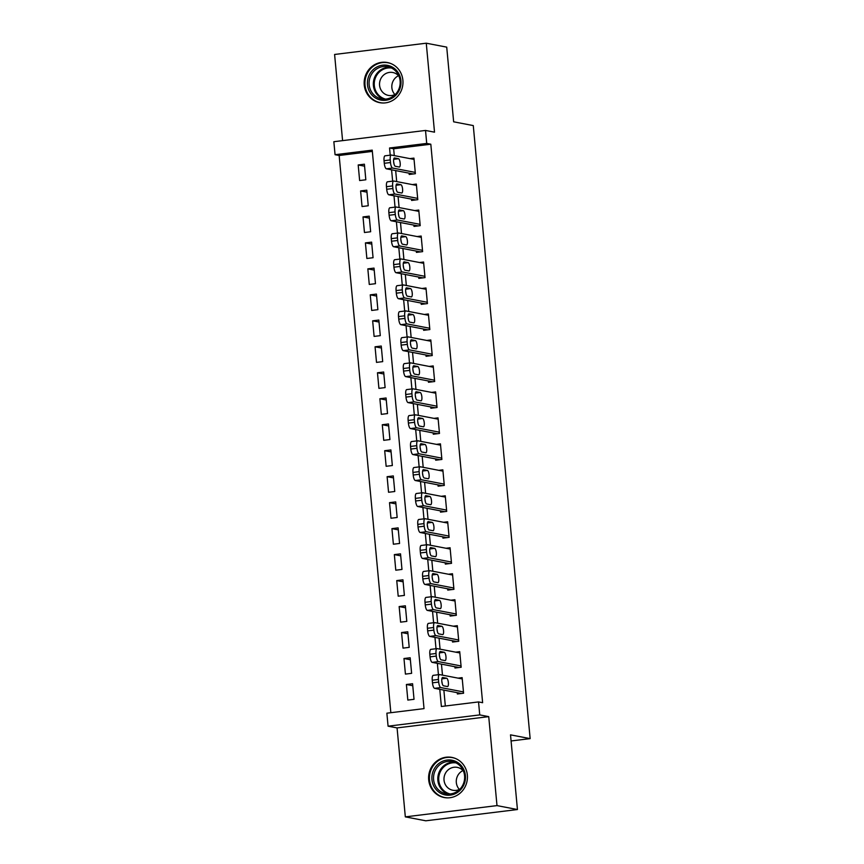 <?xml version="1.0" encoding="UTF-8"?>
<svg xmlns="http://www.w3.org/2000/svg" width="864" height="864" viewBox="0 0 864 864"><rect width="100%" height="100%" fill="white"/><g stroke="black" fill="none" stroke-linecap="round" stroke-linejoin="round"><path stroke-width="1.3" d="M364.241 84.974A20.434 19.375 -79.1 0 0 379.706 102.676A20.434 19.375 -79.1 0 0 402.883 80.222A20.434 19.375 -79.1 0 0 387.418 62.532A20.434 19.375 -79.1 0 0 364.241 84.974M428.695 779.846A20.434 19.375 -79.1 0 0 444.172 797.537A20.434 19.375 -79.1 0 0 467.348 775.094A20.434 19.375 -79.1 0 0 451.872 757.404A20.434 19.375 -79.1 0 0 428.695 779.846M372.341 151.405L339.152 155.488L335.059 154.699L333.85 141.707L425.52 130.442L426.719 143.435L389.556 147.992L390.226 155.174M511.078 740.966L530.15 738.623L473.278 125.582L453.643 121.813L446.72 47.131L426.265 43.2L334.595 54.464L342.587 140.638M530.15 738.623L510.516 734.854L517.439 809.536L425.779 820.8L405.324 816.869L496.994 805.604L488.732 716.634L479.736 714.906L388.076 726.181L386.867 713.189L424.03 708.62L372.222 150.131L335.059 154.699M488.732 716.634L397.073 727.909L405.324 816.869M397.073 727.909L388.076 726.181M339.152 155.488L390.841 712.703M517.439 809.536L496.994 805.604M409.072 173.156L409.19 174.463L415.379 173.696L413.932 158.112L409.882 158.609M411.48 199.141L411.599 200.437L417.787 199.67L416.351 184.086L412.29 184.583M413.888 225.115L414.007 226.411L420.206 225.655L418.759 210.06L414.709 210.568M416.297 251.089L416.416 252.385L422.615 251.629L421.168 236.045L417.118 236.542M418.705 277.063L418.824 278.37L425.023 277.603L423.576 262.019L419.526 262.516M421.114 303.037L421.232 304.344L427.432 303.577L425.984 287.993L421.934 288.49M423.522 329.022L423.652 330.318L429.84 329.551L428.393 313.967L424.343 314.464M425.941 354.996L426.06 356.292L432.248 355.536L430.801 339.952L426.751 340.448M428.35 380.97L428.468 382.266L434.657 381.51L433.21 365.926L429.16 366.422M430.758 406.944L430.877 408.251L437.065 407.484L435.629 391.9L431.568 392.396M433.166 432.929L433.285 434.225L439.484 433.458L438.037 417.874L433.987 418.37M435.575 458.903L435.694 460.199L441.893 459.443L440.446 443.848L436.396 444.355M437.983 484.877L438.102 486.173L444.301 485.417L442.854 469.832L438.804 470.329M440.392 510.851L440.51 512.147L446.71 511.391L445.262 495.806L441.212 496.303M442.8 536.825L442.93 538.132L449.118 537.365L447.671 521.78L443.621 522.277M445.219 562.81L445.338 564.106L451.526 563.339L450.079 547.754L446.029 548.251M447.628 588.784L447.746 590.08L453.935 589.324L452.488 573.739L448.438 574.236M450.036 614.758L450.155 616.054L456.343 615.298L454.907 599.713L450.846 600.21M452.444 640.732L452.563 642.038L458.762 641.272L457.315 625.687L453.265 626.184M454.853 666.716L454.972 668.012L461.171 667.246L459.724 651.661L455.674 652.158M412.765 685.714L406.393 684.493L407.83 700.078L414.029 699.311L412.582 683.726L406.393 684.493M410.357 659.74L403.974 658.519L405.421 674.104L411.62 673.337L410.173 657.752L403.974 658.519M407.948 633.766L401.566 632.534L403.013 648.13L409.212 647.363L407.765 631.778L401.566 632.534M405.54 607.792L399.157 606.56L400.604 622.145L406.804 621.389L405.356 605.804L399.157 606.56M403.132 581.807L396.749 580.586L398.196 596.171L404.384 595.415L402.948 579.82L396.749 580.586M400.712 555.833L394.34 554.612L395.788 570.197L401.976 569.43L400.529 553.846L394.34 554.612M398.304 529.859L391.932 528.638L393.379 544.223L399.568 543.456L398.12 527.872L391.932 528.638M395.896 503.885L389.524 502.654L390.971 518.238L397.159 517.482L395.712 501.898L389.524 502.654M393.487 477.9L387.115 476.68L388.552 492.264L394.751 491.508L393.304 475.924L387.115 476.68M391.079 451.926L384.696 450.706L386.143 466.29L392.342 465.523L390.895 449.939L384.696 450.706M388.67 425.952L382.288 424.732L383.735 440.316L389.934 439.549L388.487 423.965L382.288 424.732M386.262 399.978L379.879 398.747L381.326 414.342L387.526 413.575L386.078 397.991L379.879 398.747M383.854 374.004L377.471 372.773L378.918 388.357L385.106 387.601L383.67 372.017L377.471 372.773M381.434 348.019L375.062 346.799L376.51 362.383L382.698 361.627L381.251 346.032L375.062 346.799M379.026 322.045L372.654 320.825L374.101 336.409L380.29 335.642L378.842 320.058L372.654 320.825M376.618 296.071L370.246 294.851L371.693 310.435L377.881 309.668L376.434 294.084L370.246 294.851M374.209 270.097L367.837 268.866L369.274 284.45L375.473 283.694L374.026 268.11L367.837 268.866M371.801 244.112L365.418 242.892L366.865 258.476L373.064 257.72L371.617 242.136L365.418 242.892M369.392 218.138L363.01 216.918L364.457 232.502L370.656 231.746L369.209 216.151L363.01 216.918M366.984 192.164L360.601 190.944L362.048 206.528L368.248 205.762L366.8 190.177L360.601 190.944M365.828 179.788L364.392 164.203L358.193 164.959L359.64 180.554L365.828 179.788M439.776 689.332L441.374 706.493L478.537 701.924L482.62 702.702L430.812 144.212L393.649 148.781L394.286 155.617M395.68 170.586L396.695 181.591M398.088 196.571L399.103 207.565M400.496 222.545L401.512 233.539M402.905 248.519L403.92 259.524M405.313 274.493L406.339 285.498M407.722 300.467L408.748 311.472M410.13 326.452L411.156 337.446M412.538 352.426L413.564 363.431M414.958 378.4L415.973 389.405M417.366 404.374L418.381 415.379M419.774 430.348L420.79 441.353M422.183 456.332L423.198 467.327M424.591 482.306L425.617 493.312M427 508.28L428.026 519.286M429.408 534.254L430.434 545.26M431.816 560.239L432.842 571.234M434.236 586.213L435.251 597.218M436.644 612.187L437.659 623.192M439.052 638.161L440.068 649.166M441.461 664.135L442.476 675.14M443.869 690.12L445.338 705.996M457.261 692.69L457.38 693.986L463.579 693.23L462.132 677.635L458.082 678.143M425.52 130.442L434.516 132.17L426.265 43.2M430.812 144.212L426.719 143.435M478.537 701.924L479.736 714.906M391.586 169.808L392.634 181.159M393.995 195.782L395.042 207.133M396.403 221.756L397.462 233.107M398.812 247.73L399.87 259.081M401.22 273.704L402.278 285.066M403.628 299.689L404.687 311.04M406.048 325.663L407.095 337.014M408.456 351.637L409.504 362.988M410.864 377.611L411.912 388.962M413.273 403.596L414.32 414.947M415.681 429.57L416.74 440.921M418.09 455.544L419.148 466.895M420.498 481.518L421.556 492.869M422.906 507.492L423.965 518.854M425.326 533.477L426.373 544.828M427.734 559.451L428.782 570.802M430.142 585.425L431.19 596.776M432.551 611.399L433.598 622.75M434.959 637.384L436.018 648.734M437.368 663.358L438.426 674.708M393.649 148.781L389.556 147.992M364.576 166.19L358.193 164.959M463.46 691.924L440.791 687.571A5.238 1.598 83 0 1 438.674 682.063L438.437 679.471A5.238 1.598 83 0 1 439.43 674.579A5.238 1.598 83 0 1 439.592 674.59L462.251 678.942M433.393 675.346A5.238 1.598 -97 0 0 433.242 675.346A5.238 1.598 -97 0 0 432.248 680.227L432.486 682.83A5.238 1.598 -97 0 0 434.603 688.338L461.43 693.49M443.524 685.8A4.19 1.274 -97 0 1 441.85 681.599A4.19 1.274 -97 0 1 442.627 677.484A4.19 1.274 -97 0 1 442.757 677.495L446.677 678.24A4.19 1.274 -97 0 1 448.351 682.452A4.19 1.274 -97 0 1 447.574 686.567A4.19 1.274 -97 0 1 447.455 686.556L443.524 685.8M441.828 681.35A4.19 1.274 -97 0 1 442.184 683.456M465.404 775.537A17.69 16.772 100.9 0 1 450.306 795.128A17.69 16.772 100.9 0 1 431.957 779.652A17.69 16.772 100.9 0 1 447.055 760.061A17.69 16.772 100.9 0 1 465.404 775.537M433.598 779.576A16.373 15.53 -79.1 0 0 445.997 793.757A16.373 15.53 -79.1 0 0 464.573 775.775A16.373 15.53 -79.1 0 0 452.174 761.594A16.373 15.53 -79.1 0 0 433.598 779.576M459.389 789.448A11.664 11.059 100.9 0 1 456.322 782.536A11.664 11.059 100.9 0 1 463.018 770.558M463.417 771.012A11.664 11.059 -79.1 0 0 457.261 767.372A11.664 11.059 -79.1 0 0 444.031 780.181A11.664 11.059 -79.1 0 0 452.866 790.268A11.664 11.059 -79.1 0 0 459.929 789.178M455.663 758.56A20.304 19.256 -79.1 0 0 452.509 757.652A20.304 19.256 -79.1 0 0 429.484 779.954A20.304 19.256 -79.1 0 0 444.852 797.537A20.304 19.256 -79.1 0 0 448.114 797.861M393.984 96.887A17.69 16.772 100.9 0 1 370.548 93.28A17.69 16.772 100.9 0 1 374.447 68.569A17.69 16.772 100.9 0 1 397.883 72.176A17.69 16.772 100.9 0 1 393.984 96.887M375.581 69.703A16.373 15.53 -79.1 0 0 369.414 86.54A16.373 15.53 -79.1 0 0 381.542 98.885A16.373 15.53 -79.1 0 0 393.671 95.915A16.373 15.53 -79.1 0 0 399.838 79.078A16.373 15.53 -79.1 0 0 387.709 66.722A16.373 15.53 -79.1 0 0 375.581 69.703M394.924 94.576A11.664 11.059 100.9 0 1 396.446 76.982A11.664 11.059 100.9 0 1 398.552 75.686M398.952 76.14A11.664 11.059 -79.1 0 0 392.796 72.5A11.664 11.059 -79.1 0 0 384.156 74.617A11.664 11.059 -79.1 0 0 379.771 86.605A11.664 11.059 -79.1 0 0 388.4 95.407A11.664 11.059 -79.1 0 0 395.464 94.306M391.198 63.688A20.304 19.256 -79.1 0 0 388.044 62.791A20.304 19.256 -79.1 0 0 373 66.474A20.304 19.256 -79.1 0 0 365.353 87.35A20.304 19.256 -79.1 0 0 380.387 102.676A20.304 19.256 -79.1 0 0 383.648 103M461.052 665.95L438.383 661.597A5.238 1.598 83 0 1 436.266 656.089L436.028 653.497A5.238 1.598 83 0 1 437.022 648.605A5.238 1.598 83 0 1 437.184 648.616L459.842 652.957M430.985 649.372A5.238 1.598 -97 0 0 430.834 649.372A5.238 1.598 -97 0 0 429.829 654.253L430.078 656.856A5.238 1.598 -97 0 0 432.194 662.364L459.022 667.516M441.115 659.826A4.19 1.274 -97 0 1 439.441 655.625A4.19 1.274 -97 0 1 440.219 651.51A4.19 1.274 -97 0 1 440.348 651.51L444.269 652.266A4.19 1.274 -97 0 1 445.943 656.478A4.19 1.274 -97 0 1 445.165 660.582A4.19 1.274 -97 0 1 445.046 660.582L441.115 659.826M439.42 655.376A4.19 1.274 -97 0 1 439.776 657.482M458.633 639.976L435.974 635.623A5.238 1.598 83 0 1 433.858 630.115L433.62 627.512A5.238 1.598 83 0 1 434.614 622.631A5.238 1.598 83 0 1 434.776 622.631L457.434 626.983M428.576 623.398A5.238 1.598 -97 0 0 428.425 623.387A5.238 1.598 -97 0 0 427.421 628.279L427.669 630.871A5.238 1.598 -97 0 0 429.786 636.39L456.613 641.531M438.707 633.852A4.19 1.274 -97 0 1 437.033 629.651A4.19 1.274 -97 0 1 437.81 625.536A4.19 1.274 -97 0 1 437.929 625.536L441.86 626.292A4.19 1.274 -97 0 1 443.534 630.493A4.19 1.274 -97 0 1 442.757 634.608A4.19 1.274 -97 0 1 442.627 634.608L438.707 633.852M437.011 629.402A4.19 1.274 -97 0 1 437.368 631.508M456.224 614.002L433.566 609.649A5.238 1.598 83 0 1 431.449 604.141L431.212 601.538A5.238 1.598 83 0 1 432.205 596.657A5.238 1.598 83 0 1 432.367 596.657L455.026 601.009M426.168 597.424A5.238 1.598 -97 0 0 426.006 597.413A5.238 1.598 -97 0 0 425.012 602.305L425.25 604.897A5.238 1.598 -97 0 0 427.378 610.405L454.205 615.557M436.298 607.878A4.19 1.274 -97 0 1 434.624 603.666A4.19 1.274 -97 0 1 435.402 599.562A4.19 1.274 -97 0 1 435.521 599.562L439.452 600.318A4.19 1.274 -97 0 1 441.126 604.519A4.19 1.274 -97 0 1 440.348 608.634A4.19 1.274 -97 0 1 440.219 608.623L436.298 607.878M434.592 603.428A4.19 1.274 -97 0 1 434.959 605.524M453.816 588.017L431.158 583.675A5.238 1.598 83 0 1 429.041 578.156L428.803 575.564A5.238 1.598 83 0 1 429.797 570.672A5.238 1.598 83 0 1 429.948 570.683L452.617 575.035M423.76 571.439A5.238 1.598 -97 0 0 423.598 571.439A5.238 1.598 -97 0 0 422.604 576.32L422.842 578.923A5.238 1.598 -97 0 0 424.958 584.431L451.796 589.583M433.89 581.893A4.19 1.274 -97 0 1 432.216 577.692A4.19 1.274 -97 0 1 432.994 573.577A4.19 1.274 -97 0 1 433.112 573.588L437.044 574.344A4.19 1.274 -97 0 1 438.718 578.545A4.19 1.274 -97 0 1 437.94 582.66A4.19 1.274 -97 0 1 437.81 582.649L433.89 581.893M432.184 577.444A4.19 1.274 -97 0 1 432.551 579.55M451.408 562.043L428.749 557.69A5.238 1.598 83 0 1 426.632 552.182L426.384 549.59A5.238 1.598 83 0 1 427.388 544.698A5.238 1.598 83 0 1 427.54 544.709L450.198 549.061M421.351 545.465A5.238 1.598 -97 0 0 421.189 545.465A5.238 1.598 -97 0 0 420.196 550.346L420.433 552.949A5.238 1.598 -97 0 0 422.55 558.457L449.388 563.609M431.471 555.919A4.19 1.274 -97 0 1 429.797 551.718A4.19 1.274 -97 0 1 430.574 547.603A4.19 1.274 -97 0 1 430.704 547.614L434.635 548.359A4.19 1.274 -97 0 1 436.309 552.571A4.19 1.274 -97 0 1 435.532 556.675A4.19 1.274 -97 0 1 435.402 556.675L431.471 555.919M429.775 551.47A4.19 1.274 -97 0 1 430.132 553.576M448.999 536.069L426.341 531.716A5.238 1.598 83 0 1 424.224 526.208L423.976 523.616A5.238 1.598 83 0 1 424.98 518.724A5.238 1.598 83 0 1 425.131 518.735L447.79 523.076M418.943 519.491A5.238 1.598 -97 0 0 418.781 519.48A5.238 1.598 -97 0 0 417.787 524.372L418.025 526.975A5.238 1.598 -97 0 0 420.142 532.483L446.98 537.635M429.062 529.945A4.19 1.274 -97 0 1 427.388 525.744A4.19 1.274 -97 0 1 428.166 521.629A4.19 1.274 -97 0 1 428.296 521.629L432.216 522.385A4.19 1.274 -97 0 1 433.901 526.586A4.19 1.274 -97 0 1 433.123 530.701A4.19 1.274 -97 0 1 432.994 530.701L429.062 529.945M427.367 525.496A4.19 1.274 -97 0 1 427.723 527.602M446.591 510.095L423.932 505.742A5.238 1.598 83 0 1 421.805 500.234L421.567 497.632A5.238 1.598 83 0 1 422.561 492.75A5.238 1.598 83 0 1 422.723 492.75L445.381 497.102M416.534 493.517A5.238 1.598 -97 0 0 416.372 493.506A5.238 1.598 -97 0 0 415.379 498.398L415.616 500.99A5.238 1.598 -97 0 0 417.733 506.498L444.571 511.65M426.654 503.971A4.19 1.274 -97 0 1 424.98 499.77A4.19 1.274 -97 0 1 425.758 495.655A4.19 1.274 -97 0 1 425.887 495.655L429.808 496.411A4.19 1.274 -97 0 1 431.482 500.612A4.19 1.274 -97 0 1 430.704 504.727A4.19 1.274 -97 0 1 430.585 504.727L426.654 503.971M424.958 499.522A4.19 1.274 -97 0 1 425.315 501.628M444.182 484.121L421.513 479.768A5.238 1.598 83 0 1 419.396 474.26L419.159 471.658A5.238 1.598 83 0 1 420.152 466.776A5.238 1.598 83 0 1 420.314 466.776L442.973 471.128M414.115 467.543A5.238 1.598 -97 0 0 413.964 467.532A5.238 1.598 -97 0 0 412.97 472.424L413.208 475.016A5.238 1.598 -97 0 0 415.325 480.524L442.152 485.676M424.246 477.997A4.19 1.274 -97 0 1 422.572 473.785A4.19 1.274 -97 0 1 423.349 469.67A4.19 1.274 -97 0 1 423.479 469.681L427.399 470.437A4.19 1.274 -97 0 1 429.073 474.638A4.19 1.274 -97 0 1 428.296 478.753A4.19 1.274 -97 0 1 428.177 478.742L424.246 477.997M422.55 473.537A4.19 1.274 -97 0 1 422.906 475.643M441.774 458.136L419.105 453.784A5.238 1.598 83 0 1 416.988 448.276L416.75 445.684A5.238 1.598 83 0 1 417.744 440.791A5.238 1.598 83 0 1 417.906 440.802L440.564 445.154M411.707 441.558A5.238 1.598 -97 0 0 411.556 441.558A5.238 1.598 -97 0 0 410.551 446.44L410.8 449.042A5.238 1.598 -97 0 0 412.916 454.55L439.744 459.702M421.837 452.012A4.19 1.274 -97 0 1 420.163 447.811A4.19 1.274 -97 0 1 420.941 443.696A4.19 1.274 -97 0 1 421.07 443.707L424.991 444.463A4.19 1.274 -97 0 1 426.665 448.664A4.19 1.274 -97 0 1 425.887 452.779A4.19 1.274 -97 0 1 425.768 452.768L421.837 452.012M420.142 447.563A4.19 1.274 -97 0 1 420.498 449.669M439.355 432.162L416.696 427.81A5.238 1.598 83 0 1 414.58 422.302L414.342 419.71A5.238 1.598 83 0 1 415.336 414.817A5.238 1.598 83 0 1 415.498 414.828L438.156 419.17M409.298 415.584A5.238 1.598 -97 0 0 409.147 415.584A5.238 1.598 -97 0 0 408.143 420.466L408.391 423.068A5.238 1.598 -97 0 0 410.508 428.576L437.335 433.728M419.429 426.038A4.19 1.274 -97 0 1 417.755 421.837A4.19 1.274 -97 0 1 418.532 417.722A4.19 1.274 -97 0 1 418.651 417.722L422.582 418.478A4.19 1.274 -97 0 1 424.256 422.69A4.19 1.274 -97 0 1 423.479 426.794A4.19 1.274 -97 0 1 423.349 426.794L419.429 426.038M417.733 421.589A4.19 1.274 -97 0 1 418.09 423.695M436.946 406.188L414.288 401.836A5.238 1.598 83 0 1 412.171 396.328L411.934 393.725A5.238 1.598 83 0 1 412.927 388.843A5.238 1.598 83 0 1 413.089 388.843L435.748 393.196M406.89 389.61A5.238 1.598 -97 0 0 406.728 389.599A5.238 1.598 -97 0 0 405.734 394.492L405.972 397.084A5.238 1.598 -97 0 0 408.1 402.602L434.927 407.743M417.02 400.064A4.19 1.274 -97 0 1 415.346 395.863A4.19 1.274 -97 0 1 416.124 391.748A4.19 1.274 -97 0 1 416.243 391.748L420.174 392.504A4.19 1.274 -97 0 1 421.848 396.706A4.19 1.274 -97 0 1 421.07 400.82A4.19 1.274 -97 0 1 420.941 400.82L417.02 400.064M415.314 395.615A4.19 1.274 -97 0 1 415.681 397.721M434.538 380.214L411.88 375.862A5.238 1.598 83 0 1 409.763 370.354L409.525 367.751A5.238 1.598 83 0 1 410.519 362.869A5.238 1.598 83 0 1 410.67 362.869L433.339 367.222M404.482 363.636A5.238 1.598 -97 0 0 404.32 363.625A5.238 1.598 -97 0 0 403.326 368.518L403.564 371.11A5.238 1.598 -97 0 0 405.68 376.618L432.518 381.769M414.612 374.09A4.19 1.274 -97 0 1 412.938 369.878A4.19 1.274 -97 0 1 413.705 365.774A4.19 1.274 -97 0 1 413.834 365.774L417.766 366.53A4.19 1.274 -97 0 1 419.44 370.732A4.19 1.274 -97 0 1 418.662 374.846A4.19 1.274 -97 0 1 418.532 374.846L414.612 374.09M412.906 369.641A4.19 1.274 -97 0 1 413.273 371.747M432.13 354.229L409.471 349.888A5.238 1.598 83 0 1 407.354 344.369L407.106 341.777A5.238 1.598 83 0 1 408.11 336.884A5.238 1.598 83 0 1 408.262 336.895L430.92 341.248M402.073 337.651A5.238 1.598 -97 0 0 401.911 337.651A5.238 1.598 -97 0 0 400.918 342.533L401.155 345.136A5.238 1.598 -97 0 0 403.272 350.644L430.11 355.795M412.193 348.106A4.19 1.274 -97 0 1 410.519 343.904A4.19 1.274 -97 0 1 411.296 339.79A4.19 1.274 -97 0 1 411.426 339.8L415.357 340.556A4.19 1.274 -97 0 1 417.031 344.758A4.19 1.274 -97 0 1 416.254 348.872A4.19 1.274 -97 0 1 416.124 348.862L412.193 348.106M410.497 343.656A4.19 1.274 -97 0 1 410.854 345.762M429.721 328.255L407.063 323.903A5.238 1.598 83 0 1 404.946 318.395L404.698 315.803A5.238 1.598 83 0 1 405.702 310.91A5.238 1.598 83 0 1 405.853 310.921L428.512 315.274M399.665 311.677A5.238 1.598 -97 0 0 399.503 311.677A5.238 1.598 -97 0 0 398.509 316.559L398.747 319.162A5.238 1.598 -97 0 0 400.864 324.67L427.702 329.821M409.784 322.132A4.19 1.274 -97 0 1 408.11 317.93A4.19 1.274 -97 0 1 408.888 313.816A4.19 1.274 -97 0 1 409.018 313.826L412.938 314.572A4.19 1.274 -97 0 1 414.623 318.784A4.19 1.274 -97 0 1 413.845 322.898A4.19 1.274 -97 0 1 413.716 322.888L409.784 322.132M408.089 317.682A4.19 1.274 -97 0 1 408.445 319.788M427.313 302.281L404.654 297.929A5.238 1.598 83 0 1 402.527 292.421L402.289 289.829A5.238 1.598 83 0 1 403.283 284.936A5.238 1.598 83 0 1 403.445 284.947L426.103 289.289M397.256 285.703A5.238 1.598 -97 0 0 397.094 285.703A5.238 1.598 -97 0 0 396.101 290.585L396.338 293.188A5.238 1.598 -97 0 0 398.455 298.696L425.293 303.847M407.376 296.158A4.19 1.274 -97 0 1 405.702 291.956A4.19 1.274 -97 0 1 406.48 287.842A4.19 1.274 -97 0 1 406.609 287.842L410.53 288.598A4.19 1.274 -97 0 1 412.204 292.799A4.19 1.274 -97 0 1 411.426 296.914A4.19 1.274 -97 0 1 411.307 296.914L407.376 296.158M405.68 291.708A4.19 1.274 -97 0 1 406.037 293.814M424.904 276.307L402.235 271.955A5.238 1.598 83 0 1 400.118 266.447L399.881 263.844A5.238 1.598 83 0 1 400.874 258.962A5.238 1.598 83 0 1 401.036 258.962L423.695 263.315M394.837 259.729A5.238 1.598 -97 0 0 394.686 259.718A5.238 1.598 -97 0 0 393.692 264.611L393.93 267.203A5.238 1.598 -97 0 0 396.047 272.711L422.874 277.862M404.968 270.184A4.19 1.274 -97 0 1 403.294 265.982A4.19 1.274 -97 0 1 404.071 261.868A4.19 1.274 -97 0 1 404.201 261.868L408.121 262.624A4.19 1.274 -97 0 1 409.795 266.825A4.19 1.274 -97 0 1 409.018 270.94A4.19 1.274 -97 0 1 408.899 270.94L404.968 270.184M403.272 265.734A4.19 1.274 -97 0 1 403.628 267.84M422.496 250.333L399.827 245.981A5.238 1.598 83 0 1 397.71 240.473L397.472 237.87A5.238 1.598 83 0 1 398.466 232.988A5.238 1.598 83 0 1 398.628 232.988L421.286 237.341M392.429 233.755A5.238 1.598 -97 0 0 392.278 233.744A5.238 1.598 -97 0 0 391.273 238.637L391.522 241.229A5.238 1.598 -97 0 0 393.638 246.737L420.466 251.888M402.559 244.21A4.19 1.274 -97 0 1 400.885 239.998A4.19 1.274 -97 0 1 401.663 235.894A4.19 1.274 -97 0 1 401.792 235.894L405.713 236.65A4.19 1.274 -97 0 1 407.387 240.851A4.19 1.274 -97 0 1 406.609 244.966A4.19 1.274 -97 0 1 406.49 244.955L402.559 244.21M400.864 239.749A4.19 1.274 -97 0 1 401.22 241.855M420.077 224.348L397.418 220.007A5.238 1.598 83 0 1 395.302 214.488L395.064 211.896A5.238 1.598 83 0 1 396.058 207.004A5.238 1.598 83 0 1 396.22 207.014L418.878 211.367M390.02 207.77A5.238 1.598 -97 0 0 389.869 207.77A5.238 1.598 -97 0 0 388.865 212.652L389.113 215.255A5.238 1.598 -97 0 0 391.23 220.763L418.057 225.914M400.151 218.225A4.19 1.274 -97 0 1 398.477 214.024A4.19 1.274 -97 0 1 399.254 209.909A4.19 1.274 -97 0 1 399.373 209.92L403.304 210.676A4.19 1.274 -97 0 1 404.978 214.877A4.19 1.274 -97 0 1 404.201 218.992A4.19 1.274 -97 0 1 404.071 218.981L400.151 218.225M398.455 213.775A4.19 1.274 -97 0 1 398.812 215.881M417.668 198.374L395.01 194.022A5.238 1.598 83 0 1 392.893 188.514L392.656 185.922A5.238 1.598 83 0 1 393.649 181.03A5.238 1.598 83 0 1 393.811 181.04L416.47 185.382M387.612 181.796A5.238 1.598 -97 0 0 387.45 181.796A5.238 1.598 -97 0 0 386.456 186.678L386.694 189.281A5.238 1.598 -97 0 0 388.822 194.789L415.649 199.94M397.742 192.251A4.19 1.274 -97 0 1 396.068 188.05A4.19 1.274 -97 0 1 396.846 183.935A4.19 1.274 -97 0 1 396.965 183.946L400.896 184.691A4.19 1.274 -97 0 1 402.57 188.903A4.19 1.274 -97 0 1 401.792 193.007A4.19 1.274 -97 0 1 401.663 193.007L397.742 192.251M396.036 187.801A4.19 1.274 -97 0 1 396.403 189.907M415.26 172.4L392.602 168.048A5.238 1.598 83 0 1 390.485 162.54L390.247 159.937A5.238 1.598 83 0 1 391.241 155.056A5.238 1.598 83 0 1 391.392 155.056L414.061 159.408M385.204 155.822A5.238 1.598 -97 0 0 385.042 155.812A5.238 1.598 -97 0 0 384.048 160.704L384.286 163.296A5.238 1.598 -97 0 0 386.402 168.815L413.24 173.966M395.334 166.277A4.19 1.274 -97 0 1 393.66 162.076A4.19 1.274 -97 0 1 394.427 157.961A4.19 1.274 -97 0 1 394.556 157.961L398.488 158.717A4.19 1.274 -97 0 1 400.162 162.918A4.19 1.274 -97 0 1 399.384 167.033A4.19 1.274 -97 0 1 399.254 167.033L395.334 166.277M393.628 161.827A4.19 1.274 -97 0 1 393.995 163.933M434.603 688.338L440.791 687.571M432.486 682.83L438.674 682.063M432.248 680.227L438.437 679.471M446.677 678.24L441.882 678.834M448.157 794.005A16.373 15.53 100.9 0 1 437.864 780.397A16.373 15.53 100.9 0 1 454.28 762.156M456.008 762.89A15.844 15.012 -79.1 0 0 438.782 780.408A15.844 15.012 -79.1 0 0 450.047 793.962M383.702 99.144A16.373 15.53 100.9 0 1 373.486 86.227A16.373 15.53 100.9 0 1 379.847 70.513A16.373 15.53 100.9 0 1 389.815 67.295M391.554 68.029A15.844 15.012 -79.1 0 0 380.549 71.021A15.844 15.012 -79.1 0 0 374.501 86.929A15.844 15.012 -79.1 0 0 385.582 99.101M432.194 662.364L438.383 661.597M430.078 656.856L436.266 656.089M429.829 654.253L436.028 653.497M444.269 652.266L439.474 652.86M429.786 636.39L435.974 635.623M427.669 630.871L433.858 630.115M427.421 628.279L433.62 627.512M441.86 626.292L437.054 626.886M427.378 610.405L433.566 609.649M425.25 604.897L431.449 604.141M425.012 602.305L431.212 601.538M439.452 600.318L434.646 600.901M424.958 584.431L431.158 583.675M422.842 578.923L429.041 578.156M422.604 576.32L428.803 575.564M437.044 574.344L432.238 574.927M422.55 558.457L428.749 557.69M420.433 552.949L426.632 552.182M420.196 550.346L426.384 549.59M434.635 548.359L429.829 548.953M420.142 532.483L426.341 531.716M418.025 526.975L424.224 526.208M417.787 524.372L423.976 523.616M432.216 522.385L427.421 522.979M417.733 506.498L423.932 505.742M415.616 500.99L421.805 500.234M415.379 498.398L421.567 497.632M429.808 496.411L425.012 497.005M415.325 480.524L421.513 479.768M413.208 475.016L419.396 474.26M412.97 472.424L419.159 471.658M427.399 470.437L422.604 471.02M412.916 454.55L419.105 453.784M410.8 449.042L416.988 448.276M410.551 446.44L416.75 445.684M424.991 444.463L420.196 445.046M410.508 428.576L416.696 427.81M408.391 423.068L414.58 422.302M408.143 420.466L414.342 419.71M422.582 418.478L417.776 419.072M408.1 402.602L414.288 401.836M405.972 397.084L412.171 396.328M405.734 394.492L411.934 393.725M420.174 392.504L415.368 393.098M405.68 376.618L411.88 375.862M403.564 371.11L409.763 370.354M403.326 368.518L409.525 367.751M417.766 366.53L412.96 367.114M403.272 350.644L409.471 349.888M401.155 345.136L407.354 344.369M400.918 342.533L407.106 341.777M415.357 340.556L410.551 341.14M400.864 324.67L407.063 323.903M398.747 319.162L404.946 318.395M398.509 316.559L404.698 315.803M412.938 314.572L408.143 315.166M398.455 298.696L404.654 297.929M396.338 293.188L402.527 292.421M396.101 290.585L402.289 289.829M410.53 288.598L405.734 289.192M396.047 272.711L402.235 271.955M393.93 267.203L400.118 266.447M393.692 264.611L399.881 263.844M408.121 262.624L403.326 263.218M393.638 246.737L399.827 245.981M391.522 241.229L397.71 240.473M391.273 238.637L397.472 237.87M405.713 236.65L400.918 237.233M391.23 220.763L397.418 220.007M389.113 215.255L395.302 214.488M388.865 212.652L395.064 211.896M403.304 210.676L398.498 211.259M388.822 194.789L395.01 194.022M386.694 189.281L392.893 188.514M386.456 186.678L392.656 185.922M400.896 184.691L396.09 185.285M386.402 168.815L392.602 168.048M384.286 163.296L390.485 162.54M384.048 160.704L390.247 159.937M398.488 158.717L393.682 159.311M433.242 675.346L439.43 674.579M452.509 757.652L454 757.944M444.852 797.537L446.342 797.828M388.044 62.791L389.545 63.072M380.387 102.676L381.888 102.956M430.834 649.372L437.022 648.605M428.425 623.387L434.614 622.631M426.006 597.413L432.205 596.657M423.598 571.439L429.797 570.672M421.189 545.465L427.388 544.698M418.781 519.48L424.98 518.724M416.372 493.506L422.561 492.75M413.964 467.532L420.152 466.776M411.556 441.558L417.744 440.791M409.147 415.584L415.336 414.817M406.728 389.599L412.927 388.843M404.32 363.625L410.519 362.869M401.911 337.651L408.11 336.884M399.503 311.677L405.702 310.91M397.094 285.703L403.283 284.936M394.686 259.718L400.874 258.962M392.278 233.744L398.466 232.988M389.869 207.77L396.058 207.004M387.45 181.796L393.649 181.03M385.042 155.812L391.241 155.056"/></g></svg>
